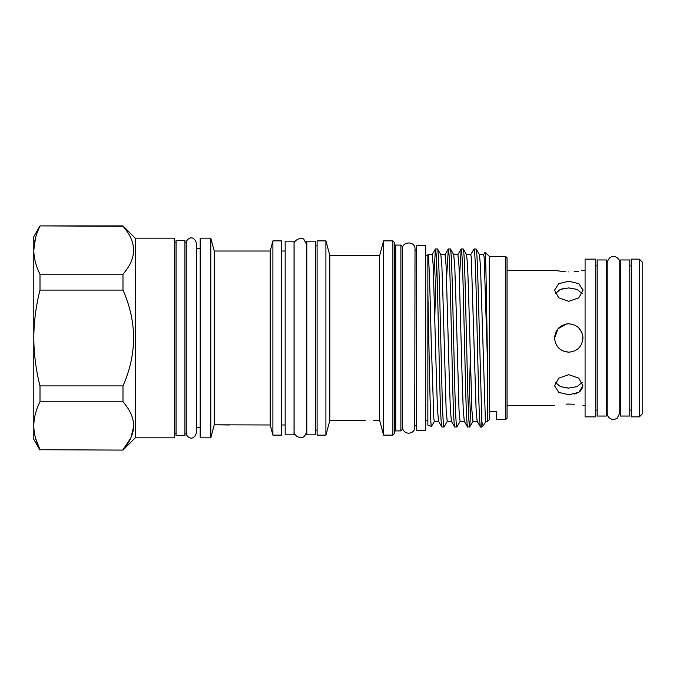 <?xml version="1.0" encoding="UTF-8"?>
<svg xmlns="http://www.w3.org/2000/svg" width="676" height="676" viewBox="0 0 676 676"><rect width="100%" height="100%" fill="white"/><g stroke="black" fill="none" stroke-linecap="round" stroke-linejoin="round"><path stroke-width="1.01" d="M639.361 416.864L639.361 259.136L631.207 259.136L631.207 416.864L639.361 416.864L642.2 414.025L642.2 261.975L639.361 259.136M620.56 338L620.56 416.044L629.787 416.044L629.787 259.956L620.56 259.956L620.56 338M597.145 338L597.145 416.044L606.372 416.044L606.372 259.956L597.145 259.956L597.145 338M582.839 288.948L582.957 290.215L578.808 283.65L568.769 281.241L558.731 283.65L554.573 290.215L558.739 297.837L568.769 301.31L578.8 297.837L582.957 290.215M568.769 271.929C587.072 270.282 587.072 270.282 568.769 271.929C550.458 270.282 550.458 270.282 568.769 271.929M585.086 270.417L581.791 270.654M578.8 271.169L574.178 271.701M555.342 293.587L560.505 289.37L568.769 287.917L577.025 289.362L582.188 293.587M582.957 338C582.129 329.389 577.397 324.657 568.769 323.812C560.142 324.649 555.41 329.381 554.573 338C555.418 346.627 560.142 351.351 568.769 352.188C577.388 351.351 582.12 346.627 582.957 338M578.8 327.961L581.884 332.575M582.864 336.344L582.416 341.887M568.769 394.759L578.8 392.35L582.957 385.785L578.808 378.163L568.769 374.69L558.731 378.163L554.573 385.785L558.739 392.35L568.769 394.759M582.188 382.422L577.025 386.638L568.769 388.083L560.505 386.63L555.342 382.422M565.989 404.13L568.769 404.071C550.458 405.718 550.458 405.718 568.769 404.071C587.072 405.718 587.072 405.718 568.769 404.071L574.178 404.299M582.839 387.052L580.447 391.142M578.8 392.35L574.101 394.167M578.817 327.987L581.867 332.558M595.725 416.864L595.725 259.136L585.086 259.136L585.086 416.864L595.725 416.864M557.573 346.72L556.973 345.892M555.647 343.4L555.131 341.921M40.002 225.902L122.981 225.902L135.259 238.172L174.636 238.172L174.636 437.828L135.259 437.828L122.981 450.098L40.002 449.726C35.98 441.834 33.91 433.848 33.8 425.77L33.8 236.651L40.002 225.902L122.981 226.274C137.093 242.194 137.093 258.164 122.981 274.177L122.981 290.097C137.093 322.021 137.093 353.954 122.981 385.903L122.981 401.823C137.093 417.743 137.093 433.713 122.981 449.726L130.814 438.023M130.874 437.896L133.73 426.243M35.448 437.896L40.002 449.726L122.981 450.098M40.002 450.098L33.8 439.349L33.8 425.77C33.918 417.675 35.989 409.69 40.002 401.823L122.981 401.823M184.928 435.555L184.928 240.445L176.056 240.445L176.056 435.555L184.928 435.555M184.928 242.194L186.263 242.194L186.263 433.806C186.855 437.279 193.437 441.977 196.454 432.826L196.454 427.68L200.18 427.68M281.63 251.016L285.179 251.016M281.63 424.984L285.179 424.984M210.785 238.172L214.224 251.016L270.18 251.016L272.901 240.867L281.63 240.867L281.63 435.133L272.901 435.133L270.18 424.984L214.224 424.798L210.785 437.828L200.18 437.828L200.18 238.172L210.785 238.172L210.785 437.828M214.224 251.016L214.224 424.798L229.57 424.984M196.454 248.32L200.18 248.32M315.684 434.845L315.684 241.155L306.82 241.155L306.82 434.845L315.684 434.845M294.043 434.845L294.043 241.155L285.179 241.155L285.179 434.845L294.043 434.845M365.141 420.59L329.803 420.59L325.908 435.133L317.103 435.133L317.103 240.867L325.908 240.867L325.908 435.133M325.908 240.867L329.803 255.41L379.692 255.41L383.588 240.867L392.883 240.867L394.302 242.287L394.302 433.713L392.883 435.133L392.883 240.867M373.651 420.59L379.692 420.59L383.588 435.133L392.883 435.133M402.313 429.488L400.893 430.908L400.893 245.092L402.313 246.512L402.313 429.488M394.302 243.673A1.42 1.42 0 0 0 395.722 245.092L400.893 245.092M395.722 245.092L395.722 430.908L400.893 430.908M395.722 430.908A1.42 1.42 0 0 0 394.302 432.327M425.728 430.696L425.728 245.304L416.509 245.304L416.509 430.696L425.728 430.696M427.984 254.7L427.857 254.666C428.93 252.452 430.046 292.311 431.127 338L433.84 418.621L434.347 421.368L438.563 421.368M427.95 254.632L432.167 254.632L433.24 265.803L436.459 379.684L437.482 409.31L438.53 421.3L441.876 427.046L444.014 426.978L447.292 421.3M441.876 427.046C441.166 425.838 440.448 411 439.738 382.523L437.592 293.477C436.873 265 436.155 250.162 435.445 248.954L437.575 249.021L440.853 254.7L441.901 266.69L442.924 296.316L446.143 410.197L447.216 421.368L451.441 421.368M440.82 254.632L445.036 254.632L446.109 265.803L449.329 379.684L450.36 409.31L451.399 421.3L454.754 427.046L456.883 426.978L460.162 421.3M454.754 427.046C454.035 425.838 453.326 411 452.607 382.523L450.461 293.477C449.743 265 449.033 250.162 448.315 248.954L450.444 249.021L453.731 254.7L454.771 266.69L455.801 296.316L459.021 410.197L460.094 421.368L464.311 421.368M453.689 254.632L457.914 254.632L458.987 265.803L462.198 379.684L463.229 409.31L464.277 421.3L467.555 426.978L469.752 426.978L471.392 398.536M467.623 427.046C466.913 425.838 466.195 411 465.477 382.523L463.33 293.477C462.621 265 461.902 250.162 461.193 248.954L463.322 249.021L466.601 254.7L467.648 266.69L468.671 296.316L471.89 410.197L472.963 421.368L477.18 421.368M466.567 254.632L470.783 254.632L471.29 257.379L476.098 409.31L477.146 421.3L480.501 427.046C479.783 425.838 479.064 411 478.355 382.523L476.208 293.477C475.49 265 474.78 250.162 474.062 248.954L470.707 254.7M474.062 248.954L476.191 249.021L479.47 254.7L480.518 266.69L485.326 418.621L485.833 421.368L487.531 421.368L487.531 363.401C486.669 311.467 485.883 250.88 485.072 252.182L483.585 254.7M479.436 254.632L483.653 254.632L484.168 257.379L487.531 363.401M485.072 252.182L489.306 256.407L505.623 256.407L507.042 257.826L507.042 418.174L505.623 419.593L496.395 419.593L496.395 411.481L496.395 419.593M489.306 256.407L489.306 419.593L487.531 421.368M476.124 248.954C476.833 250.162 477.552 265 478.27 293.477L481.853 421.587C482.444 424.629 483.002 425.888 483.526 425.373L485.909 421.3M483.526 425.373L481.853 427.046L480.501 427.046M481.853 427.046L481.853 408.583L481.532 415.968M435.445 248.954L433.738 277.464M434.82 315.971L436.476 260.032M448.315 248.954L446.608 277.464M461.193 248.954L459.486 277.464M470.31 360.029L468.654 415.968M437.507 248.954C438.217 250.162 438.935 265 439.653 293.477L441.8 382.523C442.51 411 443.228 425.838 443.938 427.046M450.377 248.954C451.095 250.162 451.805 265 452.523 293.477L454.669 382.523C455.379 411 456.097 425.838 456.815 427.046M463.246 248.954C463.964 250.162 464.682 265 465.392 293.477L467.538 382.523C468.257 411 468.967 425.838 469.685 427.046M431.44 426.395L427.857 425.094L427.857 292.632C429.049 347.227 430.257 428.947 431.44 426.395L434.423 421.3M425.728 255.232L427.857 255.232L427.857 292.632L427.857 254.666M425.728 420.768L427.857 420.768L427.857 425.052M489.306 411.481L496.395 411.481M505.623 256.407L505.623 419.593M383.588 240.867L383.588 435.133M329.803 255.41L329.803 420.59M379.692 255.41L379.692 420.59M270.18 251.016L270.18 424.984M272.901 240.867L272.901 435.133M122.981 385.903L40.002 385.903L40.002 401.823M40.002 385.903C35.997 370.271 33.927 354.3 33.8 338C33.901 321.877 35.972 305.907 40.002 290.097L122.981 290.097M122.981 274.177L40.002 274.177L40.002 290.097M40.002 274.177C35.98 266.285 33.91 258.3 33.8 250.23C33.918 242.126 35.989 234.15 40.002 226.274M35.498 237.918L33.8 250.23M135.259 238.172L135.259 437.828M565.939 271.862L554.573 270.417L507.042 270.417M563.361 387.509L568.769 388.083M568.769 352.188L563.235 351.072M558.841 348.14L556.441 345.03M554.573 338L558.021 328.739L566.649 323.965M566.91 323.931L568.769 323.812M563.387 288.483L558.646 290.283M631.207 410.087L629.787 410.087M620.56 410.087L619.782 410.087M606.372 410.087L607.149 410.087L607.149 413.137C607.318 416.12 608.806 418.131 611.603 419.171L614.585 419.348L617.103 418.3L619.782 413.137L619.782 262.863C620.238 257.193 609.929 251.81 607.149 262.863L607.149 265.913L606.372 265.913M607.149 262.863L607.149 413.137M597.145 410.087L595.725 410.087M585.086 405.583L582.957 405.583M554.573 405.583L507.042 405.583M176.056 433.806L174.636 433.806M186.263 242.194C186.855 238.721 193.437 234.023 196.454 243.174L196.454 432.826M186.263 433.806L184.928 433.806M317.103 430.105L315.684 430.105M306.82 430.105L306.743 244.771L304.014 239.574C303.085 236.82 293.054 239.363 294.119 244.771L294.119 431.229C293.671 432.082 294.99 437.592 301.369 437.473C303.693 437.702 305.493 435.623 306.743 431.229M402.313 250.247L402.313 425.753M402.389 249.098C402 240.952 415.41 240.952 415.013 249.098L414.734 428.761C413.594 431.761 411.414 433.24 408.203 433.198C404.637 432.606 402.693 430.511 402.389 426.902M416.509 425.753L415.013 425.753M473.039 421.3L469.752 426.978M435.378 249.021L432.091 254.7M448.247 249.021L444.969 254.7M461.117 249.021L457.838 254.7M416.509 250.247L415.013 250.247M306.82 245.895L306.743 244.771M317.103 245.895L315.684 245.895M176.056 242.194L174.636 242.194M597.145 265.913L595.725 265.913M620.56 265.913L619.782 265.913M631.207 265.913L629.787 265.913"/></g></svg>
